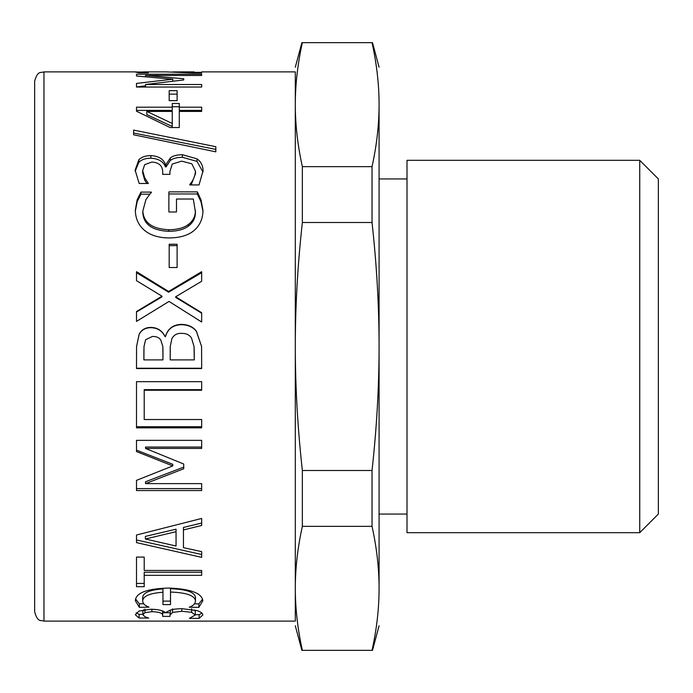 <?xml version="1.0" encoding="UTF-8"?>
<svg xmlns="http://www.w3.org/2000/svg" width="693" height="693" viewBox="0 0 693 693"><rect width="100%" height="100%" fill="white"/><g stroke="black" fill="none" stroke-linecap="round" stroke-linejoin="round"><path stroke-width="1.04" d="M136.504 86.972L145.53 85.854M201.663 75.476L201.663 74.212L201.663 75.476L145.53 75.476L183.714 78.733L183.714 79.955L145.53 84.503L201.663 84.503L201.663 87.041L136.504 87.041L136.504 83.403L172.782 79.21L136.504 76.039L136.504 74.212L201.663 74.212M136.504 76.039L136.504 74.212M172.782 81.15L172.782 79.21M145.53 87.041L145.53 84.503M183.714 79.955L183.714 78.733M145.53 76.741L145.53 75.476M133.602 134.78L133.602 133.021L215.818 149.402L215.818 151.836L133.602 134.78L133.602 130.085L215.818 146.699L215.818 151.836M168.875 193.971L197.332 193.971L201.031 201.906L202.919 211.122M142.836 211.062L142.836 212.898C143.633 224.419 152.278 230.561 168.771 231.306C177.46 231.245 184.043 229.478 188.513 226.005C193.078 222.644 195.383 218.087 195.435 212.353L193.321 199.021L176.481 199.021L176.481 211.98L168.875 211.98L168.875 191.874L197.332 191.874L201.031 199.913L202.936 210.23C202.954 218.408 200.112 225.06 194.43 230.197C188.609 235.274 180.137 237.864 169.031 237.95C158.489 237.846 150.234 235.239 144.265 230.154C138.435 225.104 135.464 218.451 135.343 210.187L137.136 199.827L140.939 192.1L151.395 192.1L145.902 199.601L142.836 211.062C143.633 222.739 152.278 228.967 168.771 229.721C177.46 229.669 184.043 227.876 188.513 224.35C193.078 220.937 195.383 216.329 195.435 210.507M135.352 211.088L137.136 201.81L140.939 194.187L149.896 194.187M197.332 193.971L197.332 191.874M188.513 226.005L188.513 224.35M151.395 192.706L151.395 192.1M140.939 194.187L140.939 192.1M137.136 201.81L137.136 199.827M136.504 272.687L168.607 292.212L201.663 272.687M136.504 311.997L162.006 296.864L162.006 296.188L136.504 280.7L136.504 271.673L168.607 291.467L201.663 271.673L201.663 281.271L175.684 296.76L201.663 312.725L201.663 322.02L169.031 301.438L136.504 321.387L136.504 311.521L162.006 296.188M175.684 296.76L175.684 297.427L201.663 313.184M168.607 292.212L168.607 291.467M201.663 426.732L136.504 426.732M201.663 389.639L144.213 389.639L144.213 419.525L201.663 419.525L201.663 427.841L136.504 427.841L136.504 381.661L201.663 381.661L201.663 390.237L144.213 390.237M201.663 570.434L201.663 572.236L144.213 572.236L144.213 586.685L136.504 586.685L136.504 557.085L144.213 557.085L144.213 570.434L201.663 570.434L201.663 575.337L144.213 575.337M144.213 583.428L136.504 583.428M142.897 614.362L139.094 614.362L136.174 612.768M143.65 609.753L142.897 611.157L142.897 614.795L145.114 616.857L148.7 618.043L139.094 618.043L135.343 614.743L138.981 611.053L150.97 609.225C158.454 609.416 163.262 610.559 165.384 612.647L170.244 610.161C172.548 609.268 176.55 608.783 182.233 608.705L196.864 610.576C200.788 611.824 202.772 613.288 202.824 614.968L199.134 618.364L189.414 618.364L195.279 615.003L191.632 612.317L181.809 611.252L172.566 612.43L169.984 615.063L169.984 616.398L162.699 616.398L162.699 615.237C162.604 613.097 159 611.91 151.871 611.676L144.898 612.673L142.897 614.795M162.699 615.237L162.534 610.94M169.984 612.742L162.699 612.742M170.539 610.065L169.984 615.063M195.279 615.003L195.279 611.365L194.378 609.935M201.94 613.166L199.134 614.674L195.279 614.674M139.094 614.362L139.094 618.043M144.898 609.06L144.898 612.673M172.566 608.826L172.566 612.43M199.134 614.674L199.134 618.364M143.754 603.802L139.354 603.802L135.577 598.986M162.959 592.246L162.959 588.911C149.896 589.847 143.139 592.662 142.68 597.366L142.68 600.814C142.784 603.551 144.898 605.656 149.021 607.146L139.354 607.337L135.343 600.692C135.802 592.853 146.959 588.634 168.823 588.054C190.506 588.903 201.845 593.13 202.824 600.736L198.865 607.389L189.258 607.189C193.234 605.803 195.313 603.681 195.487 600.814C194.664 595.512 186.33 592.593 170.513 592.056L170.513 604.608L162.959 604.608L162.959 592.246C149.896 593.191 143.139 596.049 142.68 600.814M170.513 601.108L162.959 601.108M195.487 600.814L195.487 597.366C194.664 592.134 186.33 589.258 170.513 588.721L170.513 592.056M202.59 599.142L198.865 603.854L194.421 603.854M139.354 603.802L139.354 607.337M198.865 603.854L198.865 607.389M145.374 539.007L145.374 536.399L176.057 529.175L176.057 531.687L145.374 539.007L176.057 546.032L176.057 531.687M201.663 523.05L183.446 527.434L183.446 547.661L201.663 551.637L201.663 557.363L136.504 542.628L136.504 535.013L201.663 518.451L201.663 525.485L183.446 529.928M201.663 554.504L136.504 539.968M183.714 467.117L145.53 481.756L145.53 483.619L201.663 483.619L201.663 490.557L136.504 490.557L136.504 480.353L172.782 465.93L172.782 464.31L136.504 450.147M201.663 488.6L136.504 488.6M201.663 447.054L145.53 447.054L145.53 448.44L183.714 464.024L183.714 468.771L145.53 483.619M172.782 465.93L136.504 451.567L136.504 440.35L201.663 440.35L201.663 448.44L145.53 448.44M160.793 340.098C159.191 337.543 156.393 336.33 152.399 336.46L145.582 339.778L144.005 346.5L143.893 359.892L162.959 359.892L162.846 346.5L160.793 340.098M144.005 346.5L143.893 351.611M143.893 351.542L143.893 359.71M162.959 359.71L162.959 350.078M162.959 350.026L162.846 346.5M191.528 338.089C189.484 334.91 186.313 333.342 182.025 333.394C177.304 333.047 173.926 334.806 171.881 338.669L170.253 346.5L170.192 359.892L194.274 359.892L194.049 346.5L191.528 338.089M170.253 346.5L170.192 350.078M170.192 350.026L170.192 359.71M194.274 359.71L194.274 352.876M194.274 352.789L194.049 346.5M165.436 336.694C167.749 328.872 173.155 324.87 181.653 324.688C188.184 324.896 193.096 327.113 196.388 331.341L201.576 346.5L201.663 368.537L136.504 368.537L136.564 346.5L139.146 334.355C141.641 329.816 145.66 327.59 151.187 327.702C157.519 327.884 162.171 330.89 165.125 336.694L165.436 336.564C167.749 328.629 173.155 324.575 181.653 324.385C188.184 324.593 193.096 326.845 196.388 331.133L201.576 346.5M201.663 368.234L136.504 368.234M139.146 334.355L139.146 334.191C141.641 329.582 145.66 327.33 151.187 327.442C157.519 327.633 162.171 330.674 165.125 336.564M136.564 346.5L139.146 334.191M169.187 245.634L177.113 245.634M169.187 244.248L177.113 244.248L177.113 267.515L169.187 267.515L169.187 244.248M169.932 173.874L169.932 174.359L162.699 174.359L162.699 172.107C162.604 165.748 158.966 162.405 151.767 162.075L144.69 164.631L142.68 170.643L144.742 177.919L148.389 183.48L139.146 183.48L135.126 170.114L138.825 159.814C141.537 157.025 145.547 155.613 150.866 155.604C158.61 156.064 163.47 159.009 165.436 164.44L166.077 164.44L170.296 157.969C172.696 155.908 176.706 154.808 182.337 154.695L197.02 158.853C200.996 161.625 203.006 165.636 203.04 170.885L199.03 184.927L189.787 184.927L189.787 184.416C193.026 180.916 194.924 176.542 195.487 171.292L191.84 163.808L181.705 161.14L172.254 164.042L169.932 171.5L169.932 174.359M191.155 184.927L195.487 173.666L195.487 171.292M135.161 171.24L138.825 162.353C141.537 159.589 145.547 158.203 150.866 158.186C158.61 158.654 163.47 161.556 165.436 166.9L166.077 166.9L170.296 160.525C172.696 158.489 176.706 157.406 182.337 157.294L197.02 161.4L203.006 172.15M142.68 170.643L142.68 173.025L144.742 180.206L146.899 183.48M189.787 184.927L189.787 184.416M170.296 160.525L170.296 157.969M166.077 166.9L166.077 164.44M165.436 166.9L165.436 164.44M138.825 162.353L138.825 159.814M144.742 180.206L144.742 177.919M172.254 123.467L172.254 111.408L146.803 111.408L172.254 123.467L172.254 126.49L146.803 114.596L146.803 111.408M172.254 106.765L179.279 106.765M136.504 110.421L172.254 110.421L172.254 103.465L179.279 103.465L179.279 107.181L201.663 107.181L201.663 111.408L179.279 111.408L179.279 127.547L170.088 127.547L136.504 111.218L136.504 110.421M179.279 107.181L179.279 110.421L201.663 110.421L201.663 111.408M136.504 111.218L136.504 107.181L172.254 107.181M169.187 94.135L177.113 94.135M169.187 90.67L177.113 90.67L177.113 100.65L169.187 100.65L169.187 90.67M201.663 72.973L201.663 72.341L201.663 72.973L192.429 72.973L166.034 71.881L144.577 71.89L142.68 71.977L148.328 72.852L139.042 72.852L135.126 71.959L142.68 72.072M194.118 72.973L194.118 72.341L201.663 72.341M177.217 72.037L194.118 72.367M172.661 71.933L177.217 71.89M144.742 72.852L144.742 72.367M142.68 72.852L142.68 71.977M201.663 71.89L295.305 71.89L295.305 104.643C295.296 84.711 297.644 64.042 302.347 42.645L372.037 42.645C376.741 64.042 379.088 84.711 379.08 104.643C379.088 124.584 376.741 145.253 372.037 166.649L372.037 222.496C376.741 265.298 379.088 306.627 379.08 346.5C379.088 386.373 376.741 427.702 372.037 470.504L372.037 526.351C376.741 547.747 379.088 568.416 379.08 588.357C379.088 608.289 376.741 628.958 372.037 650.355L302.347 650.355C297.644 628.958 295.296 608.289 295.305 588.357L295.305 621.11L43.962 621.11L43.962 71.89L135.828 71.89M43.962 71.89C41.078 73.198 37.794 69.898 34.65 81.194L34.65 611.806C37.794 623.102 41.078 619.802 43.962 621.11M302.347 526.351L302.347 470.504C297.644 427.702 295.296 386.373 295.305 346.5L295.305 588.357C295.305 637.742 295.305 637.742 295.305 588.357C295.296 568.416 297.644 547.747 302.347 526.351L372.037 526.351M302.347 470.504L372.037 470.504M302.347 222.496L302.347 166.649C297.644 145.253 295.296 124.584 295.305 104.643L295.305 346.5C295.296 306.627 297.644 265.298 302.347 222.496L372.037 222.496M302.347 166.649L372.037 166.649M295.305 104.643C295.305 55.258 295.305 55.258 295.305 104.643M379.08 104.643C379.08 55.258 379.08 55.258 379.08 104.643L379.08 588.357C379.08 637.742 379.08 637.742 379.08 588.357M407.008 514.059L379.08 514.059M407.008 160.317L407.008 532.683L639.734 532.683L639.734 160.317L407.008 160.317M639.734 160.317L658.35 178.941L658.35 514.059L639.734 532.683M201.031 201.906L201.031 199.913M168.771 231.306L168.771 229.721M151.871 609.234L151.871 611.676M181.809 608.714L181.809 611.252M191.632 608.714L191.632 612.317M197.02 161.4L197.02 158.853M182.337 157.294L182.337 154.695M150.866 158.186L150.866 155.604M178.266 71.89L194.118 71.89M295.305 625.77L301.888 650.355M301.888 42.645L295.305 67.23M379.08 625.77L372.496 650.355M372.496 42.645L379.08 67.23M407.008 178.941L379.08 178.941"/></g></svg>
